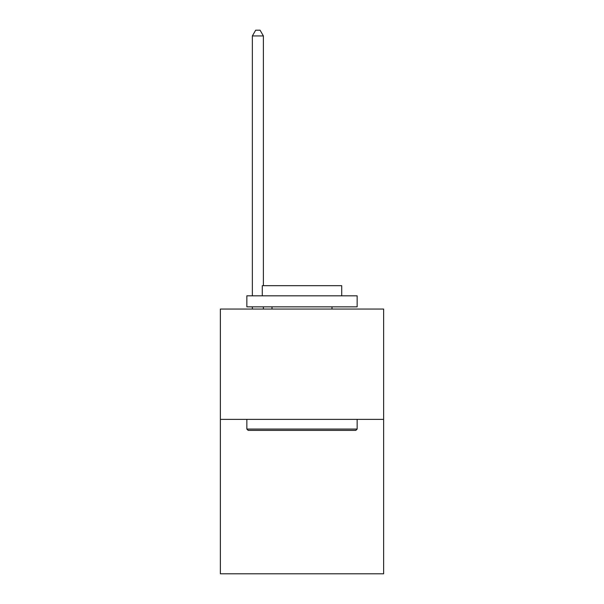 <?xml version="1.0" encoding="UTF-8"?>
<svg xmlns="http://www.w3.org/2000/svg" width="604" height="604" viewBox="0 0 604 604"><rect width="100%" height="100%" fill="white"/><g stroke="black" fill="none" stroke-linecap="round" stroke-linejoin="round"><path stroke-width="0.91" d="M383.631 419.365L383.631 573.8L220.369 573.8L220.369 309.059L383.631 309.059L383.631 419.365L220.369 419.365M248.168 430.395L246.847 429.074L357.153 429.074L355.832 430.395L248.168 430.395M357.153 295.824L357.153 306.855L246.847 306.855L246.847 295.824L357.153 295.824M262.287 295.824L262.287 285.677L341.713 285.677L341.713 295.824M357.153 419.365L357.153 429.074M246.847 419.365L246.847 429.074M332.004 306.855L332.004 309.059M271.996 306.855L271.996 309.059M263.389 285.677L263.389 35.938L252.359 35.938L252.359 295.824M252.359 306.855L252.359 309.059M263.389 306.855L263.389 309.059M252.359 35.938L255.673 30.2L260.082 30.2L263.389 35.938"/></g></svg>
